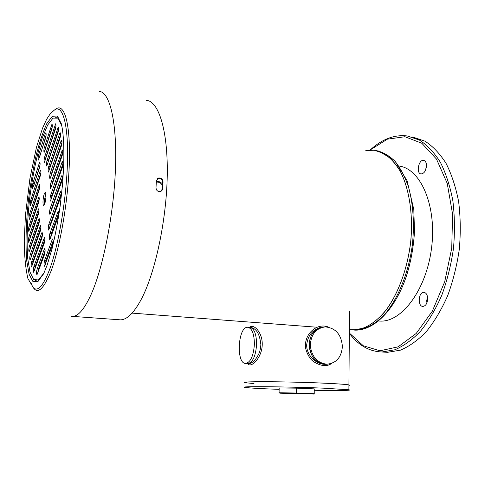 <?xml version="1.0" encoding="UTF-8"?>
<svg xmlns="http://www.w3.org/2000/svg" width="485" height="485" viewBox="0 0 485 485"><rect width="100%" height="100%" fill="white"/><g stroke="black" fill="none" stroke-linecap="round" stroke-linejoin="round"><path stroke-width="0.73" d="M254.013 383.587L245.483 382.72C240.633 381.792 259.548 381.398 288.066 382.004C316.541 382.598 345.096 384.005 348.927 384.938L349.576 385.205L348.921 385.442L349.576 385.205L348.927 384.938L349.515 311.012M309.066 344.55L309.066 344.55C309.939 334.517 314.613 328.709 323.089 327.126C303.61 327.939 305.902 364.969 325.538 364.302C315.462 362.907 309.97 356.323 309.066 344.55M326.805 364.217C317.245 362.938 311.746 356.742 310.309 345.617C310.879 334.517 315.856 328.272 325.235 326.884C335.644 327.939 341.367 334.486 342.398 346.532C341.446 357.396 336.25 363.289 326.805 364.217L326.35 364.29M248.617 363.586L249.084 363.611C251.024 363.544 253.273 361.955 255.819 358.858C258.256 354.905 260.112 353.232 260.869 344.726C259.79 334.244 256.48 328.509 250.921 327.508L250.296 327.466M247.647 363.544C250.509 368.83 261.918 358.263 262.239 344.744C262.646 332.389 253.406 323.137 249.605 327.411M248.138 327.302L249.83 327.43C254.195 328.315 256.45 333.989 256.589 344.447C255.722 355.917 252.861 362.283 247.993 363.556L247.52 363.526M328.769 327.229C318.615 322.586 305.938 331.77 305.417 344.835C304.841 348.254 308.199 358.439 314.207 362.01C321.264 366.296 327.102 366.757 331.722 363.386M322.125 327.254C313.067 329.091 307.92 334.941 306.684 344.817C306.326 355.026 316.068 364.338 324.908 364.344L326.411 364.283M249.83 327.43C254.195 328.315 256.45 333.989 256.589 344.447C255.722 355.917 252.861 362.283 247.993 363.556L248.672 363.592M254.395 344.308C253.522 355.79 250.666 362.168 245.822 363.435C235.868 364.29 237.874 326.496 247.665 327.272C252.018 328.157 254.261 333.838 254.395 344.308M279.142 389.352C260.888 388.685 249.623 388.042 245.337 387.43C235.819 386.187 286.089 386.575 323.416 388.164L348.891 389.776C353.141 390.522 336.881 390.716 314.298 390.298M314.244 394.093L314.219 388.867L296.414 388.145L279.178 387.958L279.069 392.771L279.96 393.183L314.244 394.093L314.141 393.699L296.323 393.026L279.069 392.771M314.219 388.867L314.141 393.699M296.414 388.145L296.323 393.026M245.483 382.72C235.977 381.265 286.205 381.422 323.483 383.132C337.681 383.78 346.163 384.381 348.927 384.938L348.891 389.776M357.184 329.776L350.291 329.77L353.232 329.994L363.538 328.206C370.57 325.071 377.415 319.876 384.071 312.607C397.021 296.487 406.963 271.006 410.504 243.567C413.402 216.074 409.546 189.574 400.561 171.842C395.712 163.724 390.189 157.613 384.005 153.502L374.287 150.241C383.968 152.005 392.917 158.947 399.986 170.781C408.91 187.628 413.105 212.891 410.922 239.596C408.121 266.307 399.173 291.782 387 308.872C377.427 320.931 367.491 327.902 357.184 329.776M162.517 183.572L158.868 181.505L156.322 181.778M162.427 185.488C161.463 183.597 159.977 182.463 157.977 182.099L156.303 182.13M118.619 319.712L120.565 319.851C127.209 319.651 134.206 312.625 141.553 298.766C155.364 272.352 166.597 219.705 167.258 174.903C167.968 130.01 158.528 100.977 146.282 100.298M156.358 180.856L156.006 187.713C156.255 190.453 157.698 191.745 160.347 191.599L161.802 190.775L162.62 189.283L163.051 181.845C162.687 179.098 161.19 177.825 158.559 178.031L156.358 180.856M157.425 178.613L158.086 178.353C160.723 178.153 162.22 179.426 162.572 182.16L162.233 188.98L161.014 191.357M44.45 204.573L44.365 200.457L45.808 193.509M45.887 197.607C46.081 194.406 45.863 192.703 45.232 192.484C44.256 193.127 43.535 195.728 43.062 200.293C42.868 203.494 43.086 205.203 43.717 205.428C44.693 204.797 45.414 202.19 45.887 197.607M30.058 249.696L30.597 246.513L39.406 220.657M31.01 257.905L31.561 254.589L40.801 227.835M32.453 264.943L33.016 261.494L42.45 234.576M34.605 270.272L35.187 266.677L44.869 239.451M37.878 272.873L38.473 269.108L45.117 250.703M45.402 264.355L46.026 260.354L53.162 240.893M50.646 237.595L51.283 233.624L58.673 213.157M49.628 228.144L50.252 224.312L61.177 193.582M50.883 212.478L51.501 208.75L62.45 177.504M51.374 199.08L51.986 195.461L62.892 163.9M51.64 186.489L52.247 182.984L62.753 152.151M29.646 240.13L30.173 237.068L38.885 211.163M29.755 229.175L30.27 226.228L39.194 199.335M30.312 217.001L30.822 214.164L39.709 187.022M31.489 203.015L31.986 200.275L40.898 172.751M33.617 186.125L40.043 164.912M45.178 149.998L45.705 147.197L52.259 126.694M45.402 160.08L45.942 157.152L55.927 126.288M47.76 163.827L48.318 160.747L58.582 129.428M49.464 169.877L50.04 166.652L60.528 135.054M50.992 176.752L51.586 173.375L61.953 142.535M39.4 157.637L46.081 135.46M38.842 223.979C39.521 221.16 39.6 219.293 39.073 218.377L29.349 246.38C28.7 249.114 28.627 250.933 29.124 251.848L38.842 223.979M40.219 231.296C40.916 228.441 40.989 226.543 40.443 225.61L30.294 254.461C29.64 257.226 29.567 259.075 30.082 260.008L40.219 231.296M41.571 233.164L31.737 261.373C31.064 264.167 30.998 266.047 31.525 267.005L41.849 238.183C42.559 235.286 42.631 233.358 42.068 232.4L41.571 233.164L42.419 233.255M33.889 266.55C33.204 269.399 33.132 271.309 33.683 272.285L44.256 243.209C44.984 240.263 45.05 238.305 44.462 237.329L33.889 266.55L35.187 266.677M44.196 249.369L37.151 268.987C36.442 271.885 36.381 273.837 36.957 274.837L44.499 254.589C45.232 251.612 45.299 249.623 44.699 248.623L44.196 249.369L45.069 249.46M52.162 239.669L44.662 260.221C43.923 263.216 43.856 265.228 44.474 266.247L52.513 245.028C53.289 241.948 53.35 239.899 52.707 238.875L52.162 239.669L53.107 239.772M50.24 238.717L58.012 217.256C58.794 214.152 58.867 212.103 58.218 211.108L49.906 233.473C49.155 236.492 49.088 238.505 49.706 239.499L50.24 238.717M60.122 192.412L48.888 224.155C48.148 227.138 48.082 229.12 48.682 230.09L60.516 197.595C61.304 194.503 61.377 192.466 60.734 191.49L60.122 192.412L61.152 192.545M61.395 176.328L50.149 208.58C49.409 211.551 49.337 213.509 49.931 214.461L61.789 181.42C62.571 178.341 62.65 176.322 62.019 175.376L61.395 176.328L62.432 176.473M61.844 162.705L50.64 195.285C49.913 198.232 49.84 200.172 50.416 201.099L62.244 167.701C63.014 164.639 63.092 162.645 62.48 161.717L61.844 162.705L62.886 162.857M50.907 182.796C50.185 185.725 50.107 187.646 50.676 188.55L62.11 155.824C62.874 152.793 62.953 150.829 62.359 149.92L50.907 182.796L52.247 182.984M28.936 236.929C28.294 239.632 28.221 241.433 28.706 242.33L38.327 214.358C38.994 211.569 39.073 209.726 38.564 208.829L28.936 236.929L30.173 237.068M38.648 202.415C39.315 199.644 39.394 197.825 38.891 196.946L29.039 226.083C28.409 228.762 28.336 230.545 28.809 231.424L38.648 202.415M29.591 214.012C28.967 216.674 28.888 218.438 29.355 219.299L39.176 189.993C39.831 187.24 39.916 185.44 39.424 184.579L29.591 214.012L30.822 214.164M40.109 171.108L30.767 200.117C30.149 202.772 30.064 204.518 30.525 205.355L40.37 175.618C41.019 172.878 41.104 171.09 40.625 170.247L40.109 171.108L40.934 171.229M39.279 163.221L32.883 183.306C32.265 185.955 32.18 187.695 32.634 188.519L39.527 167.646C40.17 164.936 40.261 163.172 39.788 162.348L39.279 163.221L40.091 163.342M44.438 146.997C43.783 149.75 43.692 151.532 44.177 152.351L51.713 129.592C52.392 126.779 52.483 124.96 51.986 124.142L44.438 146.997L45.705 147.197M44.669 156.958C44.002 159.735 43.917 161.535 44.414 162.372L55.357 129.362C56.06 126.494 56.151 124.639 55.63 123.802L44.669 156.958L45.942 157.152M47.027 160.553C46.342 163.372 46.263 165.209 46.772 166.058L57.988 132.666C58.703 129.75 58.794 127.864 58.255 127.015L47.027 160.553L48.318 160.747M59.54 133.733L48.73 166.458C48.039 169.313 47.954 171.181 48.488 172.054L59.916 138.443C60.649 135.485 60.734 133.569 60.176 132.702L59.54 133.733L60.546 133.896M60.94 141.268L50.258 173.187C49.549 176.085 49.47 177.977 50.022 178.868L61.328 146.076C62.074 143.075 62.159 141.135 61.583 140.244L60.94 141.268L61.965 141.432M45.281 133.787L38.661 154.848C38.03 157.528 37.945 159.268 38.4 160.074L45.566 138.152C46.22 135.412 46.311 133.642 45.839 132.835L45.281 133.787L46.148 133.933M425.545 170.193L426.503 165.476M426.909 302.913L426.691 300.833L427.485 296.596M383.635 352.086L387.436 352.328L400.422 350.158C409.285 346.435 417.9 340.27 426.285 331.655C434.324 321.694 441.423 309.782 447.576 295.923C452.996 281.197 456.906 265.641 459.313 249.254C460.756 232.794 460.526 216.916 458.622 201.621C455.803 187.071 451.596 174.285 446.006 163.275C439.78 153.533 432.747 146.155 424.908 141.147L412.662 137.025M427.697 298.657C427.473 294.862 426.206 292.758 423.902 292.352C418.428 291.77 417.379 306.514 422.914 306.417C425.794 305.968 427.388 303.38 427.697 298.657M426.503 165.518C426.363 162.499 425.393 160.79 423.593 160.377C418.519 159.413 415.912 173.636 421.095 173.951C424.242 173.527 426.042 170.714 426.503 165.518M349.339 333.268C358.239 345.235 369.103 351.473 381.938 351.977L394.838 349.788C403.641 346.047 412.214 339.852 420.55 331.2C428.558 321.203 435.621 309.242 441.756 295.329C447.158 280.548 451.062 264.931 453.475 248.484C454.924 231.957 454.712 216.025 452.844 200.687C450.05 186.088 445.885 173.266 440.344 162.226C434.166 152.466 427.188 145.076 419.41 140.068L407.242 135.958C394.438 134.497 382.247 139.031 370.667 149.574M349.339 333.049L363.326 345.781L379.967 350.782L398.094 346.86L416.16 333.492L432.317 311.212L444.696 281.791L451.741 248.187L452.584 214.115L447.225 183.372L436.494 159.08L421.835 143.269L404.933 136.721L387.424 139.159L370.746 149.586M378.524 320.997L380.058 321.088C401.671 322.422 426.454 289.739 431.577 247.793C436.924 205.87 420.774 168.992 399.313 166.07M374.287 150.241L365.811 150.532M71.35 316.311L72.823 316.402C78.455 316.111 84.542 308.818 91.077 294.51C103.366 267.253 114.036 213 115.509 167.076C117.03 121.056 109.568 91.677 99.176 91.404M162.233 188.98L162.711 188.677M162.572 182.16L163.051 181.845M59.425 198.51L59.012 201.821M57.46 216.504L57.206 219.475M58.376 117.17L55.326 117.2M35.235 280.5L38.169 281.3M61.74 125.724L57.879 118.14L53.017 118.097L47.651 125.045L42.268 137.934C37.03 154.163 32.616 175.558 29.73 198.159C27.196 220.772 26.463 242.312 27.766 258.838L30.009 272.085L33.635 279.487L38.436 279.966L44.044 272.928M39.897 155.036L38.661 154.848M51.586 173.375L50.258 173.187M50.04 166.652L48.73 166.458M58.612 128.21L57.624 128.046M55.969 124.991L55.017 124.827M52.313 125.3L51.392 125.148M34.108 183.475L32.883 183.306M31.986 200.275L30.767 200.117M39.74 185.519L38.921 185.409M30.27 226.228L29.039 226.083M39.212 197.862L38.4 197.753M38.885 209.714L38.072 209.617M62.753 151.084L61.716 150.926M51.986 195.461L50.64 195.285M51.501 208.75L50.149 208.58M50.252 224.312L48.888 224.155M51.283 233.624L49.906 233.473M58.63 212.097L57.63 211.975M46.026 260.354L44.662 260.221M38.473 269.108L37.151 268.987M44.826 238.183L43.959 238.087M33.016 261.494L31.737 261.373M31.561 254.589L30.294 254.461M40.782 226.471L39.952 226.374M30.597 246.513L29.349 246.38M39.4 219.244L38.582 219.147M61.268 123.608L57.279 116.036L52.277 116.248L46.778 123.639C43.032 131.738 39.503 142.257 36.187 155.194C33.107 169.053 30.567 183.718 28.566 199.183C26.026 222.36 25.347 244.331 26.754 261.039L29.124 274.322L32.913 281.512L37.891 281.506L43.68 273.722L47.178 265.016L52.01 248.902C55.163 235.874 57.885 221.536 60.182 205.889L62.595 183.809L63.662 166.61C64.262 146.664 63.462 132.332 61.268 123.608M49.331 270.2C58.539 246.047 66.633 198.219 67.5 160.947C68.421 123.554 62.383 103.887 54.399 110.065L50.313 113.684L46.59 119.328L42.492 128.301L36.466 147.307L29.937 178.425L25.426 215.31L24.25 240.839C24.371 256.086 25.59 268.654 27.912 278.548L33.55 288.035C38 291.612 43.262 285.671 49.331 270.2M31.04 282.967C35.781 295.941 42.407 292.103 50.907 271.448C60.413 246.719 68.718 197.334 69.428 159.365C70.192 121.268 63.717 102.086 55.411 109.44M378.336 150.962L394.59 160.408L407.067 180.656L413.808 209.508L414.481 231.448C413.608 247.144 410.843 262.239 406.2 276.729C394.935 309.945 373.941 330.679 355.123 330.139C365.326 329.806 376.033 324.01 385.939 312.892C398.882 296.893 408.849 271.594 412.444 244.282C414.487 223.336 413.202 204.324 408.588 187.246C405.017 176.861 400.543 168.265 395.16 161.45C389.394 155.794 383.205 152.193 376.596 150.647M245.822 363.435L247.993 363.556M355.123 330.139L349.37 329.703M317.22 327.248L132.078 313.116M156.861 181.602L156.309 181.972M120.565 319.851L72.823 316.402M158.559 178.031L158.086 178.353M387.436 352.328L381.938 351.977M380.058 321.088L378.561 320.967"/></g></svg>
